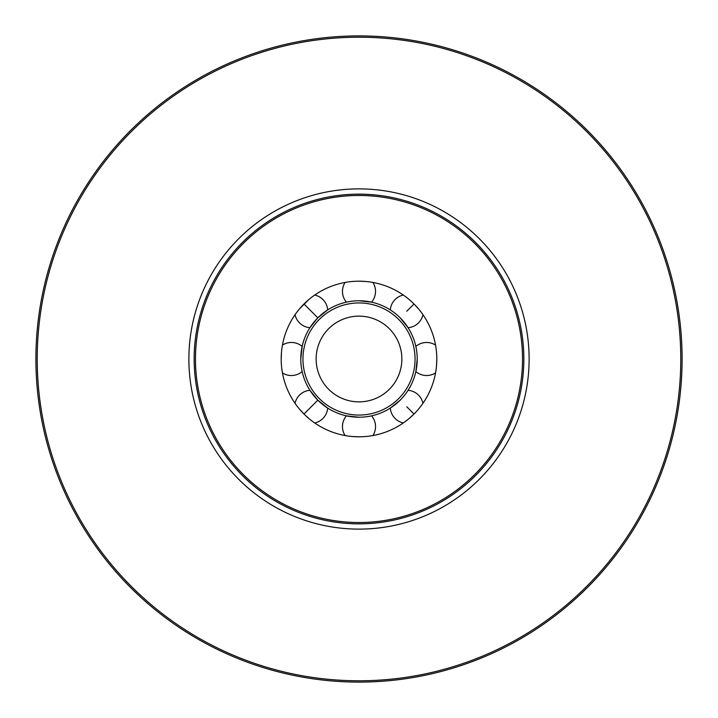 <?xml version="1.0" encoding="UTF-8"?>
<svg xmlns="http://www.w3.org/2000/svg" width="718" height="718" viewBox="0 0 718 718"><rect width="100%" height="100%" fill="white"/><g stroke="black" fill="none" stroke-linecap="round" stroke-linejoin="round"><path stroke-width="1.08" d="M682.1 359A323.1 323.1 0 0 0 359 35.9A323.1 323.1 0 0 0 35.9 359A323.1 323.1 0 0 0 359 682.1A323.1 323.1 0 0 0 682.1 359M680.781 359A321.781 321.781 0 0 0 359 37.219A321.781 321.781 0 0 0 37.219 359A321.781 321.781 0 0 0 359 680.781A321.781 321.781 0 0 0 680.781 359M523.844 359A164.844 164.844 0 0 0 359 194.156A164.844 164.844 0 0 0 194.156 359A164.844 164.844 0 0 0 359 523.844A164.844 164.844 0 0 0 523.844 359M522.524 359A163.524 163.524 0 0 0 359 195.476A163.524 163.524 0 0 0 195.476 359A163.524 163.524 0 0 0 359 522.524A163.524 163.524 0 0 0 522.524 359M436.804 359A77.804 77.804 0 0 1 359 436.804A77.804 77.804 0 0 1 281.196 359A77.804 77.804 0 0 1 359 281.196A77.804 77.804 0 0 1 436.804 359L436.499 365.902M436.499 352.098L436.661 354.27M406.792 311.208L414.017 303.983L418.684 309.081M408.919 299.316L410.57 300.743M359 281.196L365.902 281.501M352.098 281.501L354.27 281.339M299.316 309.081L309.081 299.316M281.196 359L281.501 352.098M300.779 359C302.296 375.46 302.296 375.46 300.779 359A58.221 58.221 0 0 0 359 417.221A58.221 58.221 0 0 0 417.221 359C415.704 342.54 415.704 342.54 417.221 359A58.221 58.221 0 0 0 359 300.779A58.221 58.221 0 0 0 300.779 359L302.152 346.426A16.541 16.541 0 0 0 282.443 345.107M400.168 317.832C387.451 307.268 387.451 307.268 400.168 317.832L408.093 327.695A16.541 16.541 0 0 0 422.956 314.69M359 300.779C342.54 302.296 342.54 302.296 359 300.779L371.574 302.152A16.541 16.541 0 0 0 372.893 282.443M303.983 303.983L317.832 317.832C307.268 330.549 307.268 330.549 317.832 317.832C307.268 330.549 307.268 330.549 317.832 317.832L327.695 309.907A16.541 16.541 0 0 0 314.69 295.044A16.541 16.541 0 0 1 327.695 309.907M417.221 359L415.848 371.574A16.541 16.541 0 0 0 435.557 372.893M309.081 418.684L303.983 414.017L317.832 400.168C330.549 410.732 330.549 410.732 317.832 400.168C330.549 410.732 330.549 410.732 317.832 400.168L309.907 390.305A16.541 16.541 0 0 0 295.044 403.31A16.541 16.541 0 0 1 309.907 390.305M359 417.221C375.46 415.704 375.46 415.704 359 417.221L346.426 415.848A16.541 16.541 0 0 0 345.107 435.557M400.168 400.168C410.732 387.451 410.732 387.451 400.168 400.168L390.305 408.093A16.541 16.541 0 0 0 403.31 422.956M281.501 365.902L281.339 363.73M365.902 436.499L363.73 436.661M418.684 408.919L417.257 410.57M316.135 359A42.865 42.865 0 0 1 359 316.135A42.865 42.865 0 0 1 401.865 359A42.865 42.865 0 0 1 359 401.865A42.865 42.865 0 0 1 316.135 359M415.049 359A56.049 56.049 0 0 0 359 302.951A56.049 56.049 0 0 0 302.951 359A56.049 56.049 0 0 0 359 415.049A56.049 56.049 0 0 0 415.049 359M406.792 406.792L414.017 414.017L408.919 418.684M303.983 414.017L299.316 408.919M359 436.804L352.098 436.499M327.695 408.093A16.541 16.541 0 0 1 314.69 422.956A16.541 16.541 0 0 0 327.695 408.093L317.832 400.168M309.907 327.695A16.541 16.541 0 0 1 295.044 314.69A16.541 16.541 0 0 0 309.907 327.695L317.832 317.832M529.121 359A170.121 170.121 0 0 0 359 188.879A170.121 170.121 0 0 0 188.879 359A170.121 170.121 0 0 0 359 529.121A170.121 170.121 0 0 0 529.121 359M435.557 345.107A16.541 16.541 0 0 0 415.848 346.426M403.31 295.044A16.541 16.541 0 0 0 390.305 309.907M345.107 282.443A16.541 16.541 0 0 0 346.426 302.152M282.443 372.893A16.541 16.541 0 0 0 302.152 371.574M372.893 435.557A16.541 16.541 0 0 0 371.574 415.848M422.956 403.31A16.541 16.541 0 0 0 408.093 390.305"/></g></svg>
